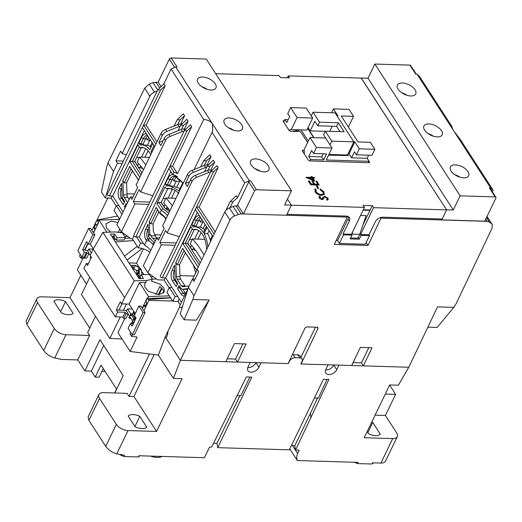 <?xml version="1.0" encoding="UTF-8"?>
<svg xmlns="http://www.w3.org/2000/svg" width="522" height="522" viewBox="0 0 522 522"><rect width="100%" height="100%" fill="white"/><g stroke="black" fill="none" stroke-linecap="round" stroke-linejoin="round"><path stroke-width="0.78" d="M53.844 301.227A10.929 5.696 -154.2 0 1 58.627 299.765A10.929 5.696 -154.2 0 1 65.524 301.579L73.093 313.285A10.929 5.696 -154.2 0 1 61.413 312.926L53.844 301.227M128.131 416.027A10.929 5.696 -154.2 0 1 132.914 414.572A10.929 5.696 -154.2 0 1 139.811 416.386L146.734 427.087A10.929 5.696 -154.2 0 1 135.061 426.735L128.131 416.027M242.913 343.841L235.552 359.071L227.187 358.816M288.209 363.371L289.521 361.204A4.685 3.034 -32.9 0 1 295.152 357.727L299.824 357.864A4.685 3.034 -32.9 0 1 302.016 358.921L300.078 355.926A4.685 3.034 147.1 0 0 297.886 354.869L293.214 354.732A4.685 3.034 147.1 0 0 292.287 354.797M486.941 216.637L492.181 224.427L492.142 228.003L456.117 303.739L453.748 307.386L437.501 306.89L408.791 367.253L363.371 365.876L361.433 362.881L353.068 362.633M288.359 363.606L180.39 360.33L165.206 336.873L179.777 306.734M302.016 358.921A4.685 3.034 -32.9 0 1 301.977 361.583L300.816 363.984L328.07 364.806L325.865 369.367A6.558 4.248 147.1 0 0 325.813 373.093A6.558 4.248 147.1 0 0 331.248 374.222A6.558 4.248 147.1 0 0 336.768 369.7L338.974 365.139L301.077 363.991L317.97 328.475L317.983 327.581L317.252 327.222L306.871 326.909L304.998 328.077L288.098 363.599L261.104 362.777L258.905 367.338L255.989 362.62M375.09 415.16L385.406 415.473L396.648 432.842A9.37 4.881 -154.2 0 1 397.294 436.686A9.37 4.881 -154.2 0 1 392.733 438.597L364.18 437.73L389.699 384.936L398.384 385.203L408.791 367.253L338.974 365.139L351.691 365.524L360.31 347.404L371.99 347.756L363.371 365.876M103.297 368.584L99.128 377.21L95.239 377.093L91.363 371.103L84.877 370.907L77.771 359.926L61.622 359.436L54.738 357.994C50.171 356.702 46.484 354.203 43.691 350.497L26.896 324.54L26.1 321.004L36.879 298.708A9.37 4.881 25.8 0 1 41.434 296.796L69.987 297.664L80.819 275.257M165.206 336.873L158.329 355.104L173.389 378.378L180.39 360.33L166.048 338.171L167.21 335.77L168.254 330.57M209.1 299.967L196.435 320.149L184.103 319.771L192.859 299.478L209.1 299.967L180.39 360.33L225.811 361.707L234.43 343.587L246.11 343.939L237.49 362.066L250.208 362.451L248.002 367.005A6.558 4.248 147.1 0 0 247.95 370.737A6.558 4.248 147.1 0 0 253.385 371.86A6.558 4.248 147.1 0 0 258.905 367.338M154.205 354.568L133.939 396.498L129.006 396.348L127.068 393.353L103.454 392.635A9.37 4.881 25.8 0 0 98.893 394.547A9.37 4.881 25.8 0 0 99.539 398.39L116.334 424.347A9.37 4.881 25.8 0 0 128.001 430.572L156.548 431.44L182.067 378.646L173.389 378.378M392.733 438.597L380.903 463.073L372.525 462.818L371.945 464.019L357.55 463.582L358.131 462.388L297.338 460.541A15.614 10.12 -32.9 0 1 297.586 453.487L299.21 450.127L295.569 450.016L328.893 379.442L323.444 379.279L289.338 449.827L217.707 447.661L251.813 377.106L246.358 376.943L211.651 447.106L209.57 447.047L204.402 457.722L138.937 455.739L138.356 456.939L123.962 456.502L124.543 455.301L116.752 453.833L128.001 430.572M247.754 367.605A6.558 4.248 147.1 0 0 255.93 362.744M325.617 369.961A6.558 4.248 147.1 0 0 333.793 365.106L333.852 364.982M86.521 284.072L77.373 269.933L83.018 258.266M89.732 328.181L69.987 297.664M36.879 298.708A9.37 4.881 25.8 0 0 37.525 302.551L54.321 328.508A9.37 4.881 25.8 0 0 65.981 334.732L89.601 335.45L87.663 332.455L95.487 316.273M105.203 371.527L101.927 371.423M295.569 450.016L294.799 445.69L291.393 445.586M217.707 447.661L216.937 443.328L213.531 443.224M117.607 216.023L96.857 220.056L91.911 230.274M80.257 254.39L79.507 255.937L80.975 258.201L86.287 258.103M115.395 241.954L133.469 240.531M153.39 276.732L150.91 276.928M140.411 277.756L138.65 277.893M158.329 355.104L130.128 351.456L137.084 337.055L131.531 336.338L132.294 334.759M143.935 310.675L148.881 300.457L172.58 300.979M130.128 351.456L117.959 332.658L124.771 318.577M380.903 463.073A9.37 4.881 25.8 0 0 385.458 461.161L397.294 436.686M371.768 422.03A10.929 5.696 -154.2 0 1 372.754 422.468L380.329 434.173A10.929 5.696 -154.2 0 1 368.649 433.815L367.175 431.537M133.939 396.498L156.548 431.44M116.334 424.347L105.705 446.336C108.498 450.042 112.184 452.541 116.752 453.833M105.705 446.336L88.91 420.38L88.114 416.843L98.893 394.547M119.375 454.381A17.174 8.946 25.8 0 0 123.962 456.502M138.356 456.939A17.174 8.946 25.8 0 0 139.785 455.765M249.888 377.047L240.851 395.754L236.942 395.63M239.95 395.722L216.937 443.328M327.033 379.39L318.368 398.103L314.401 397.979M317.5 398.077L310.349 413.535L311.112 417.861M294.799 445.69L310.349 413.535M297.586 453.487L292.496 445.618M289.795 448.887L297.338 460.541M373.38 462.844A17.174 8.946 -154.2 0 1 371.945 464.019M357.55 463.582A17.174 8.946 -154.2 0 1 354.51 462.277M385.301 394.045L395.611 394.358L389.627 385.099M385.406 415.473L395.611 394.358M89.771 277.358L81.445 294.571L109.868 338.497L120.275 316.971M84.877 370.907L99.956 339.711L123.212 375.651L114.833 392.981M129.006 396.348L149.494 353.962M89.601 335.45L77.771 359.926M60.624 311.706L65.524 301.579M150.512 456.091A14.518 7.562 25.8 0 0 162.107 456.443M95.239 377.093L101.04 365.093L116.543 389.053L114.651 392.975M103.728 345.538L91.363 371.103M80.975 258.201L81.719 256.654M84.91 250.058L87.983 243.696M93.379 232.538L95.174 229.53M97.144 225.445L95.904 224.042L93.934 228.121L94.841 229.517M96.811 225.439L98.319 222.32L96.857 220.056M98.638 220.956L97.418 220.923L98.704 220.819M114.807 219.547L119.59 219.168M130.017 238.078L124.928 238.476M115.479 239.22L113.718 239.363M123.531 310.244L126.539 304.013M121.587 231.931L121.143 232.851M170.544 297.834L148.32 299.589L148.881 300.457M161.944 288.529L158.975 294.676M148.32 299.589L147.413 298.192L145.906 301.311L146.812 302.708L144.835 306.786L143.935 305.39L142.473 308.411M130.813 332.527L130.069 334.073L131.531 336.338M121.978 338.869L109.868 338.497M367.86 432.594L372.754 422.468M134.911 426.513L139.811 416.386M160.867 298.597L152.13 298.336M145.494 305.435L143.935 305.39M95.826 228.179L93.934 228.121M87.709 251.232L88.792 248.994L91.343 252.935M90.182 255.336L88.975 253.477M91.435 257.294L90.861 258.481L90.215 257.483L90.789 256.295M93.184 249.124L88.792 248.994M132.444 322.753L131.949 321.976L132.529 320.776L130.2 317.18L129.619 318.381L131.002 318.427M135.439 318.433L133.684 318.374L131.361 314.786L133.117 314.838M131.25 315.02L130.135 314.988L130.781 315.986L131.361 314.786M130.135 314.988L130.715 313.787L127.551 308.893L126.468 311.132M129.619 318.381L128.973 317.383L129.554 316.182L128.125 313.97M133.789 322.726L133.175 321.774L132.699 322.759M133.684 318.374L133.103 319.575L133.749 320.573L134.33 319.373L134.944 320.325M132.301 309.037L127.551 308.893M134.219 319.614L133.103 319.575M134.33 319.373L135.387 319.405M132.953 313.852L130.715 313.787M134.676 314.812A10.303 5.37 -154.2 0 1 133.821 311.393M133.769 311.308L133.24 312.397A10.303 5.37 25.8 0 0 135.727 318.707M133.945 311.582A10.146 5.285 25.8 0 0 134.174 313.526A10.146 5.285 25.8 0 0 134.735 314.694M229.086 117.972A10.146 5.285 -154.2 0 1 239.193 121.978A10.146 5.285 -154.2 0 1 242.417 128.875A10.146 5.285 -154.2 0 1 237.484 130.95A10.146 5.285 -154.2 0 1 227.377 126.937A10.146 5.285 -154.2 0 1 224.147 120.04A10.146 5.285 -154.2 0 1 229.086 117.972M233.706 130.291A10.146 5.285 25.8 0 0 228.453 127.746M255.571 158.903A10.146 5.285 -154.2 0 1 265.678 162.91A10.146 5.285 -154.2 0 1 268.908 169.807A10.146 5.285 -154.2 0 1 263.969 171.882A10.146 5.285 -154.2 0 1 253.862 167.869A10.146 5.285 -154.2 0 1 250.632 160.972A10.146 5.285 -154.2 0 1 255.571 158.903M260.191 171.216A10.146 5.285 25.8 0 0 254.938 168.678M202.601 77.041A10.146 5.285 -154.2 0 1 212.708 81.047A10.146 5.285 -154.2 0 1 215.932 87.944A10.146 5.285 -154.2 0 1 210.999 90.019A10.146 5.285 -154.2 0 1 200.885 86.006A10.146 5.285 -154.2 0 1 197.662 79.109A10.146 5.285 -154.2 0 1 202.601 77.041M207.221 89.36A10.146 5.285 25.8 0 0 201.968 86.815M170.198 188.683A22.289 12.378 -88.3 0 0 169.904 188.755L166.27 188.651A22.289 12.378 91.7 0 1 168.384 188.39A22.289 12.378 91.7 0 1 171.497 189.205L172.501 187.124L178.968 190.739L182.798 182.824A14.055 7.321 25.8 0 0 176.958 177.911L177.539 176.71A14.055 7.321 -154.2 0 0 172.808 174.518L168.893 168.456L170.048 166.061L172.645 166.14L177.506 173.65L203.704 119.453C207.873 119.877 210.81 121.339 212.519 123.831L249.34 180.736L250.638 180.775A1.559 1.011 147.1 0 0 248.759 181.93L237.621 204.97L243.435 213.955L286.519 215.26L291.393 205.185L284.647 204.976L291.491 190.817L206.223 59.038L171.183 57.981A1.559 1.011 147.1 0 0 169.304 59.143L158.166 82.176L160.946 86.469M178.778 193.623C177.239 191.437 174.811 189.969 171.497 189.205M139.876 177.206L129.795 161.624L137.919 144.829L139.785 147.719L143.419 147.83A22.289 12.378 -88.3 0 1 143.713 147.752M139.785 147.719A22.289 12.378 91.7 0 1 141.899 147.458A22.289 12.378 91.7 0 1 149.507 152.607A22.289 12.378 91.7 0 1 150.721 154.78M198.125 267.218L182.765 243.487L190.889 226.692L192.755 229.582L196.389 229.687A22.289 12.378 -88.3 0 1 196.683 229.615M192.755 229.582A22.289 12.378 91.7 0 1 194.869 229.321A22.289 12.378 91.7 0 1 202.477 234.469A22.289 12.378 91.7 0 1 206.575 249.738M167.523 215.73A14.055 7.321 25.8 0 0 161.298 210.307L162.942 208.787L158.805 202.392L161.141 202.464L164.671 207.926A18.733 9.761 -154.2 0 1 169.474 211.704M168.593 213.524A15.614 8.137 25.8 0 0 162.942 208.787M203.704 119.453L171.066 69.015L175.699 66.927L176.997 66.966L171.183 57.981M175.699 66.927L212.519 123.831L212.656 131.322L212.069 132.386L244.707 182.824L249.34 180.736M250.638 180.775L256.452 189.76L291.491 190.817M256.452 189.76A1.559 1.011 147.1 0 0 254.573 190.915L243.435 213.955M177.689 124.582L179.959 119.877L177.147 119.779L183.274 113.803L184.566 115.799L181.082 123.003L181.669 123.91M181.604 129.319L183.516 125.371L180.697 125.267L186.824 119.297L188.116 121.293L184.638 128.49L185.225 129.397M172.808 174.518L173.97 172.116L170.048 166.061L187.065 130.859L184.253 130.761L190.38 124.784L191.672 126.781L172.645 166.14M171.066 69.015L163.895 83.853L165.187 85.849L146.16 125.208L156.952 141.886M173.97 172.116A14.055 7.321 -154.2 0 1 177.506 173.65M212.069 132.386L194.106 169.539M349.29 221.06L343.026 234.019L343.548 234.815L339.372 243.454L337.558 240.662L347.998 219.064L349.29 221.06A6.244 4.045 -32.9 0 0 349.342 217.511A6.244 4.045 -32.9 0 0 346.419 216.101L286.989 214.301L291.393 205.185L287.472 199.123L291.393 205.185L364.454 207.397L363.162 205.4L372.251 205.675L373.543 207.671L446.604 209.89L361.335 78.111L288.268 75.892L289.56 77.889L280.477 77.615L279.185 75.618L215.703 73.693M204.174 165.513L206.444 160.809L203.632 160.711L209.759 154.734L211.051 156.73L207.573 163.928L208.161 164.841M208.089 170.25L210.001 166.303L207.182 166.198L213.309 160.228L214.601 162.225L211.123 169.422L211.71 170.329M214.111 234.15L196.533 206.993L213.55 171.79L210.738 171.692L216.865 165.715L218.157 167.712L199.13 207.071L215.201 231.898M230.052 207.691L232.929 201.74L230.117 201.642L236.244 195.665L237.536 197.662L244.707 182.824M179.959 119.877L184.566 115.799M155.863 144.137L143.563 125.13L146.16 125.208M123.055 212.004L112.719 196.024L109.346 195.92L160.58 89.928L165.187 85.849M160.58 89.928L157.768 89.83L163.895 83.853M187.065 130.859L191.672 126.781M183.516 125.371L188.116 121.293M182.687 183.059A15.614 8.137 25.8 0 0 177.447 178.792L176.462 177.147L177.447 178.792M180.038 188.533L174.961 186.641A24.788 13.768 -88.3 0 0 172.097 186.002L168.462 185.891A24.788 13.768 91.7 0 1 172.501 187.124M175.144 176.495A9.37 5.207 -88.3 0 0 172.162 179.666L169.611 184.945L167.275 184.873L165.33 183.835L166.746 186.028A24.788 13.768 91.7 0 1 168.462 185.891M210.001 166.303L214.601 162.225M232.929 201.74L237.536 197.662M182.093 307.745L181.695 307.732L182.824 305.39M206.444 160.809L211.051 156.73M212.95 236.551L195.378 209.387L196.533 206.993L199.13 207.071M213.55 171.79L218.157 167.712M147.876 135.981A9.37 5.207 -88.3 0 0 145.677 138.735L143.126 144.013L140.79 143.941L143.341 138.663L141.397 137.625L138.845 142.904L140.261 145.096A24.788 13.768 91.7 0 1 141.977 144.959L145.612 145.07A24.788 13.768 91.7 0 1 150.969 147.237M143.126 144.013L143.772 145.012M141.312 147.765L134.656 161.533L141.984 172.854M132.418 170.838L126.565 182.941L127.048 194.902A3.745 2.081 -88.3 0 0 127.733 197.368L129.104 199.489M109.346 195.92A1.559 0.816 -154.2 0 1 107.786 195.3A1.559 0.816 -154.2 0 1 107.291 194.243L157.768 89.83M142.408 127.525L154.708 146.538M184.253 130.761L133.776 235.174A1.559 0.816 25.8 0 0 134.271 236.231A1.559 0.816 25.8 0 0 135.831 236.851L168.893 168.456M150.708 250.527A14.055 7.321 25.8 0 0 144.477 245.099L139.204 236.949L135.831 236.851M169.611 184.945L170.257 185.943M167.797 188.696L161.141 202.464M158.903 211.769L153.05 223.873L153.351 231.344L156.633 238.371M170.851 171.484L139.204 236.949M144.477 245.099L146.565 240.779L146.069 240.022A7.804 4.339 91.7 0 1 145.742 229.027L148.039 224.271L148.509 235.996A6.244 3.471 91.7 0 0 148.561 236.655L149.827 234.026L149.331 221.609L156.182 207.43L159.902 213.185L161.298 210.307L156.926 203.554L165.05 186.759L166.27 188.651M165.33 183.835L167.882 178.557A10.929 6.068 91.7 0 1 173.271 174.681M174.589 175.209A10.929 6.068 91.7 0 1 176.462 177.147M185.388 252.7L179.535 264.804L180.018 276.764A3.745 2.081 -88.3 0 0 180.703 279.231L185.075 285.991A3.745 2.081 -88.3 0 0 185.408 286.408M194.282 229.628L187.626 243.396L200.226 262.873A11.556 6.023 25.8 0 0 199.854 262.285M187.796 289.181L186.595 289.338A6.244 3.471 91.7 0 1 186.282 289.351L182.648 289.247A6.244 3.471 91.7 0 1 180.514 287.798L178.974 285.417L177.467 288.535L179.346 287.381L180.26 287.407M182.844 289.247L185.297 293.038A6.244 3.471 -88.3 0 0 185.682 293.553M200.846 217.844A9.37 5.207 -88.3 0 0 198.647 220.597L196.096 225.876L193.76 225.804L196.311 220.525L194.367 219.488L191.815 224.767L193.231 226.959A24.788 13.768 91.7 0 1 194.947 226.822L198.582 226.933A24.788 13.768 91.7 0 1 204.728 229.804M196.096 225.876L196.742 226.874M209.133 230.652L207.665 233.693A24.788 13.768 91.7 0 1 210.581 241.451M187.933 288.907L179.64 306.055A1.559 0.816 25.8 0 0 180.136 307.112A1.559 0.816 25.8 0 0 181.695 307.732M181.467 302.271L165.689 277.88L162.316 277.782A1.559 0.816 -154.2 0 1 160.756 277.162A1.559 0.816 -154.2 0 1 160.261 276.105L210.738 171.692M121.554 183.339L122.024 195.065A6.244 3.471 91.7 0 0 123.172 199.176L124.712 201.557L123.205 204.683L119.584 199.091A7.804 4.339 91.7 0 1 119.257 188.096L121.554 183.339M124.327 202.353L121.463 197.929A6.244 3.471 91.7 0 1 121.202 189.134L121.743 188.011M152.183 151.758L151.06 151.726A24.788 13.768 91.7 0 1 151.654 152.842M151.06 151.726L154.055 145.534M152.763 143.537L149.768 149.729A24.788 13.768 91.7 0 0 141.977 144.959M145.677 138.735L143.341 138.663A9.37 5.207 91.7 0 1 147.426 135.289M126.115 205.675L124.497 206.679L126.004 203.554L126.657 204.559M141.005 174.883L132.32 161.461L134.656 161.533M129.795 161.624L132.32 161.461L139.315 146.989M127.583 202.64L124.099 197.257A3.745 2.081 91.7 0 1 123.414 194.791L122.846 180.677L124.229 182.87L131.061 168.737L138.447 180.162M124.229 182.87L126.565 182.941M125.143 207.684L124.497 206.679M144.366 130.559L112.719 196.024M122.846 180.677L129.697 166.498L138.487 180.083M141.397 137.625A10.929 6.068 91.7 0 1 146.401 133.697M146.565 240.779L149.37 241.053A14.055 7.321 -154.2 0 1 152.985 244.492L153.912 242.573A14.055 7.321 25.8 0 0 151.589 240.166L148.561 236.655M149.827 234.026L152.515 238.247A14.055 7.321 -154.2 0 1 155.23 241.171M149.37 241.053L147.948 238.861A6.244 3.471 91.7 0 1 147.687 230.065L148.228 228.943M149.331 221.609L150.714 223.801L153.05 223.873M150.714 223.801L157.546 209.668L160.391 214.066A15.614 8.137 -154.2 0 1 166.042 218.803M158.805 202.392L156.926 203.554M167.275 184.873L169.826 179.594A9.37 5.207 91.7 0 1 173.989 176.221A9.37 5.207 91.7 0 1 177.18 178.387M160.391 214.066L159.902 213.185A14.055 7.321 -154.2 0 1 166.133 218.614M156.182 207.43L157.546 209.668M189.081 285.925L182.909 286.735A3.745 2.081 91.7 0 1 182.72 286.748A3.745 2.081 91.7 0 1 181.441 285.88L177.069 279.12A3.745 2.081 91.7 0 1 176.384 276.653L175.816 262.54L177.199 264.732L184.031 250.599L196.859 270.429M177.199 264.732L179.535 264.804M199.247 264.895L185.29 243.324L187.626 243.396M182.765 243.487L185.29 243.324L192.285 228.851M186.595 289.338L182.961 289.227A6.244 3.471 91.7 0 1 182.648 289.247M182.961 289.227L188.037 288.562M185.271 294.408A6.244 3.471 91.7 0 1 185.095 294.415A6.244 3.471 91.7 0 1 182.961 292.966L179.346 287.381M194.947 226.822A24.788 13.768 91.7 0 1 203.404 232.551L206.379 226.391M198.647 220.597L196.311 220.525A9.37 5.207 91.7 0 1 200.396 217.152M207.665 233.693L204.03 233.588A24.788 13.768 91.7 0 1 207.834 247.134M204.03 233.588L207.025 227.39M174.524 265.202L175 276.921A6.244 3.471 91.7 0 0 176.142 281.038L177.682 283.42L176.175 286.539L172.554 280.953A7.804 4.339 91.7 0 1 172.227 269.959L174.524 265.202M177.297 284.216L174.433 279.792A6.244 3.471 91.7 0 1 174.172 270.996L174.713 269.874M175.816 262.54L182.667 248.361L196.898 270.357M184.592 295.811A7.804 4.339 91.7 0 1 181.082 294.127L177.467 288.535M197.336 212.415L165.689 277.88M194.367 219.488A10.929 6.068 91.7 0 1 199.371 215.56M138.845 142.904L140.79 143.941M129.697 166.498L131.061 168.737M182.667 248.361L184.031 250.599M191.815 224.767L193.76 225.804M437.266 136.908A10.146 5.285 -154.2 0 1 427.159 132.895A10.146 5.285 -154.2 0 1 423.929 125.998A10.146 5.285 -154.2 0 1 428.869 123.929A10.146 5.285 -154.2 0 1 438.976 127.936A10.146 5.285 -154.2 0 1 442.206 134.833A10.146 5.285 -154.2 0 1 437.266 136.908M410.781 95.976A10.146 5.285 -154.2 0 1 400.674 91.963A10.146 5.285 -154.2 0 1 397.444 85.066A10.146 5.285 -154.2 0 1 402.384 82.998A10.146 5.285 -154.2 0 1 412.491 87.004A10.146 5.285 -154.2 0 1 415.721 93.901A10.146 5.285 -154.2 0 1 410.781 95.976M463.751 177.839A10.146 5.285 -154.2 0 1 453.644 173.826A10.146 5.285 -154.2 0 1 450.414 166.929A10.146 5.285 -154.2 0 1 455.354 164.861A10.146 5.285 -154.2 0 1 465.461 168.867A10.146 5.285 -154.2 0 1 468.691 175.764A10.146 5.285 -154.2 0 1 463.751 177.839M490.654 187.953L453.833 131.048L460.521 139.818L493.159 190.256L490.654 187.953L489.355 187.913A1.559 1.011 -32.9 0 1 490.086 188.266L495.9 197.251A1.559 1.011 -32.9 0 1 495.887 198.138L484.749 221.171L441.664 219.866L442.082 219.005M452.019 127.016L452.156 126.892C451.68 127.172 452.235 128.556 453.833 131.048L417.013 74.144L415.714 74.104L409.901 65.119L374.861 64.056L460.13 195.835L495.169 196.898A1.559 1.011 -32.9 0 1 495.9 197.251M433.495 136.249A10.146 5.285 25.8 0 0 428.236 133.704M407.01 95.317A10.146 5.285 25.8 0 0 401.751 92.772M459.98 177.18A10.146 5.285 25.8 0 0 454.721 174.635M361.224 78.104L446.538 209.785L453.285 209.994L460.13 195.835M374.861 64.056L368.017 78.215L453.285 209.994M409.901 65.119A1.559 1.011 -32.9 0 1 410.631 65.472L416.23 74.117M361.27 78.006L368.017 78.215M451.98 127.251L452.156 126.892L419.518 76.447L417.013 74.144M493.159 190.256L492.396 191.835M441.664 219.866L441.09 218.972M134.741 161.357L138.552 167.255A11.556 6.023 -154.2 0 1 142.702 168.645M313.963 137.664L307.791 128.118M328.566 155.178L348.428 155.536L328.684 154.936M325.232 131.342L310.218 130.885L308.058 127.557M310.218 130.885L314.857 121.287L317.761 125.782L319.503 122.181L338.321 122.748L344.135 131.733L325.317 131.166L331.777 141.149L353.838 141.821L347.456 155.014L328.919 154.453M348.428 155.536L347.73 154.453M353.838 141.821L335.104 112.869L313.043 112.197L311.256 115.891M313.043 112.197L319.503 122.181M332.22 126.22L329.767 131.303M325.317 131.166L323.575 134.767L326.439 139.348M331.777 141.149L329.989 144.842M317.761 125.782L336.579 126.35L339.985 131.609M336.579 126.35L338.321 122.748M192.931 249.477L193.682 247.93M197.942 239.115L201.081 232.623M203.091 228.466L205.068 224.375M202.823 222.02L200.324 227.187M198.699 230.548L194.608 239.011M191.528 245.379L190.732 247.023M193.427 265.124L195.678 272.882M199.071 219.814L200.448 221.948L201.753 219.247M203.56 222.046L200.448 221.948M210.477 239.494L210.066 239.481M204.787 239.317L192.455 238.945A120.817 67.11 91.7 0 1 204.024 255.023M201.694 259.832A114.572 63.638 -88.3 0 0 190.106 243.813L192.455 238.945M119.76 229.269L118.135 232.636M110.703 232.088L106.508 228.121L105.959 223.807L111.336 221.197L117.985 222.489M124.06 233.725L123.238 234.156M135.257 313.611L129.097 304.091L139.498 282.591L145.84 282.369L146.773 280.445L152.385 279.198L149.299 274.435L140.973 274.722L143.426 278.52L139.152 278.67L110.338 234.143L114.612 233.993L117.072 237.784L125.397 237.497L122.318 232.734L115.375 231.925L102.906 232.355L93.197 249.105L90.175 255.349L91.467 257.346L87.526 265.502L86.234 263.506L83.911 268.308L115.31 316.821L117.626 312.025L125.156 312.254L122.833 317.05L115.31 316.821M163.308 293.266L163.667 292.522C163.614 290.486 162.322 288.49 159.791 286.532L155.961 294.46M152.385 279.198L151.452 281.123L160.28 284.288L163.993 288.261L164.26 292.066L158.884 294.676L148.522 291.361L144.835 287.198L144.718 283.707L145.84 282.369M129.097 304.091L121.574 303.863L120.282 301.866L116.334 310.029L117.626 312.025M121.574 303.863L124.588 297.625L93.197 249.105M123.805 318.55L125.88 318.609L128.203 313.813L126.122 313.748L123.805 318.55L122.833 317.05M86.234 263.506L88.459 263.571M124.588 297.625L134.298 280.875L102.906 232.355M134.298 280.875L146.773 280.445M116.334 310.029L118.931 310.107L121.946 303.876M128.203 313.813L125.939 310.316L118.931 310.107M125.156 312.254L126.122 313.748M106.899 232.218L99.056 220.095L98.123 222.02L98.514 222.62L93.575 232.838L94.867 234.835L90.339 244.192L93.347 248.844M119.486 219.384L99.056 220.095M124.791 236.557L127.792 236.453M84.323 252.289L86.398 252.354L84.075 257.15L82 257.092L84.323 252.289L82.639 249.692L86.587 241.536L88.264 244.133L90.339 244.192M136.066 318.009L134.389 315.412L138.911 306.055L143.048 312.443L132.255 334.759L128.125 328.371L130.441 323.568L132.125 326.165L136.066 318.009M139.498 282.591L148.542 296.568L147.609 298.493L147.224 297.892L142.278 308.111L140.986 306.114L138.911 306.055M169.258 295.85L148.542 296.568M152.307 279.081L156.417 278.944M114.612 233.993L113.835 235.911L113 235.944L112.36 237.269M94.867 234.835L92.785 234.769L88.264 244.133M113.378 238.841L115.192 238.782M124.941 238.443L125.704 238.417M125.397 237.497L124.236 239.898L116.099 240.179L114.292 237.386L114.481 236.91L113.646 236.942L113.006 238.267M116.099 240.179L117.072 237.784M114.481 236.91L113.835 235.911M140.96 278.604L140 277.117L140.973 274.722M147.609 298.493L170.459 297.697M113 235.944L113.646 236.942M82 257.092L77.863 250.697L88.655 228.382L92.785 234.769M87.787 243.402L84.714 249.757L85.106 250.358L87.181 250.416L89.053 253.314L86.73 258.116L84.655 258.051L84.075 257.15M88.655 228.382L90.73 228.447L93.575 232.838M120.465 232.858L121.156 231.422M161.5 288.04L158.29 294.682M142.278 308.111L145.123 312.502L134.33 334.824L132.255 334.759M84.655 258.051L86.978 253.248L89.053 253.314M82.639 249.692L84.714 249.757M86.978 253.248L86.398 252.354M163.053 297.958L162.818 298.447M131.518 323.601L131.935 322.733L133.756 322.792M131.935 322.733L132.516 323.633L130.441 323.568M145.123 312.502L143.048 312.443M133.201 265.567L134.917 265.156L139.335 267.427L141.56 270.226L140.627 269.424L139.283 269.704L139.257 276.725A8.332 4.339 -154.2 0 1 138.017 276.784A8.332 4.339 -154.2 0 1 137.925 276.777M134.917 265.156L140.672 268.673L142.232 274.683M136.94 275.251L136.731 271.264C136.027 269.561 134.735 268.869 132.842 269.189M131.694 267.147L133.247 266.194L132.856 265.274L130.52 265.326M135.452 265.352L133.932 268.497A3.125 1.625 25.8 0 0 134.519 269.176M136.17 270.2A3.125 1.625 25.8 0 0 137.815 270.572L139.335 267.427M133.932 268.497L132.901 266.905M139.257 276.725L137.808 274.487A3.125 1.625 -154.2 0 1 137.593 273.208L139.283 269.704M138.845 270.605L137.815 270.572M139.752 269.287L140.268 268.23M161.226 202.288L165.011 208.141M165.096 208.2A11.556 6.023 -154.2 0 1 169.187 209.576M187.711 243.219L191.522 249.118A11.556 6.023 -154.2 0 1 195.672 250.508M166.446 208.546L167.197 206.999M171.457 198.184L175.157 190.523M176.801 187.13L179.672 181.193L173.963 181.017L172.586 178.883M176.338 181.088L173.839 186.256M172.306 189.427L168.123 198.079M165.043 204.448L164.247 206.099M165.076 217.746L165.631 219.658M175.921 176.971L173.963 181.017M175.947 198.314L165.97 198.014A120.817 67.11 91.7 0 1 172.299 205.857M169.976 210.66A114.572 63.638 -88.3 0 0 163.621 202.882L165.97 198.014M139.961 167.614L140.712 166.068M144.972 157.252L148.111 150.76M150.121 146.604L152.098 142.513M149.853 140.157L147.354 145.325M145.729 148.685L141.638 157.148M138.558 163.516L137.762 165.167M146.101 137.958L147.478 140.085L148.783 137.384M150.59 140.183L147.478 140.085M149.462 157.39L139.485 157.083A120.817 67.11 91.7 0 1 145.814 164.926M143.491 169.728A114.572 63.638 -88.3 0 0 137.136 161.95L139.485 157.083M311.171 176.573L312.019 176.599L312.489 177.33L314.394 177.389L314.759 177.956L312.861 177.898L314.688 181.147L305.827 177.369L311.647 177.304L311.171 176.573L311.366 177.297M314.759 177.956L313.017 178.146M307.595 142.526L301.148 132.562A1.559 0.816 -154.2 0 0 299.204 131.524L290.898 131.27A1.559 0.816 -154.2 0 1 288.953 130.232L283.335 121.548A1.559 0.816 -154.2 0 1 283.224 120.908A1.559 0.816 -154.2 0 1 283.988 120.589L284.34 120.602M367.142 158.264L369.393 161.742A1.559 0.816 -154.2 0 1 369.498 162.381A1.559 0.816 -154.2 0 1 368.741 162.701L310.081 160.92A1.559 0.816 -154.2 0 1 308.143 159.882L302.519 151.197A1.559 0.816 -154.2 0 1 302.414 150.558A1.559 0.816 -154.2 0 1 303.171 150.238L304.228 150.271M322.492 198.712L323.02 197.225M328.155 199.437L327.34 200.239L326.57 199.685L327.268 198.902L327.157 198.086L324.945 196.794L323.934 197.466M327.196 199.019L327.046 198.327L324.828 197.029L323.868 197.61M323.581 198.347L323.125 199.358L322.094 199.678L319.138 198.047L319.027 196.827M324.162 197.238L323.125 199.358L322.211 199.437L319.255 197.805L319.072 196.703L319.555 196.148L320.404 196.677L320.025 197.14M322.622 198.438L321.806 198.862L320.149 197.897L320.404 196.677L319.979 197.257M324.377 194.236L321.663 195.411C318.838 195.124 316.658 193.936 315.125 191.842L315.053 189.108M321.663 195.411L321.78 195.169C318.955 194.889 316.776 193.695 315.236 191.6L315.171 188.866L314.74 189.46M315.171 188.866L315.993 189.382L315.686 189.864M323.431 193.871L323.001 192.076L320.136 189.754L320.423 189.023L323.966 191.855L324.221 194.452L321.78 195.169M318.59 188.488L317.741 188.462L316.267 185.767L317.115 185.793L318.59 188.488M319.079 185.049L310.773 184.801L308.443 181.193L309.409 180.984L311.373 184.012L313.931 184.09L311.967 181.056L312.822 181.082L314.779 184.116L317.976 184.214L316.012 181.18L316.867 181.206L319.079 185.049M313.65 184.083L311.967 181.056M317.696 184.201L316.012 181.18M107.832 198.047L97.04 220.016M116.191 205.968L111.134 198.151L105.294 197.975L101.412 191.979L106.834 166.525L107.982 162.89L144.679 88.192L149.873 96.224L122.168 153.533L120.615 151.139L115.904 160.88L117.457 163.282L113.509 171.438L107.982 162.89M158.166 82.176L153.018 82.672L149.299 84.14L144.679 88.192M167.888 332.37L167.601 331.92M149.873 96.224A6.244 4.045 -32.9 0 1 154.479 92.146L157.168 91.069M368.786 347.659L361.433 362.881M315.49 327.17L300.946 357.263M491.541 223.742L489.342 222.065L486.465 217.622M238.267 205.968L236.029 205.903A6.244 4.045 147.1 0 0 233.119 206.464L238.293 214.457L241.197 213.889L347.254 217.1L334.269 244.407L368.01 245.431L380.995 218.124L487.059 221.341L489.342 222.065M238.293 214.457L234.587 215.951L229.412 207.952A6.244 4.045 147.1 0 0 224.806 212.03L197.101 269.339L198.654 271.734L193.943 281.482L192.39 279.087L188.449 287.244L193.975 295.791L230 220.056C231.429 217.811 232.962 216.441 234.587 215.951M192.859 299.478L193.975 295.791M137.234 246.351L124.517 256.054M149.886 252.224A12.489 6.505 25.8 0 0 138.239 247.911L132.425 238.926L131.133 238.887L121.391 231.788L116.869 224.799L130.337 196.944L133.006 197.029M119.616 219.123L114.018 210.47L116.334 205.675L119.016 205.753M184.103 319.771L180.227 313.781L188.449 287.244M180.201 304.894L177.989 301.475L172.802 301.318L166.988 292.333L169.304 287.537L171.986 287.615M169.161 287.831L164.104 280.014L157.618 279.818L147.876 272.719L143.354 265.731L156.822 237.875L159.491 237.96M113.509 171.438L105.294 197.975M139.23 157.611L136.594 157.527M126.337 154.845L122.168 153.533M112.171 196.004L111.134 198.151M134.474 193.988L127.003 193.76M117.457 163.282L122.187 163.425M115.904 160.88L123.309 161.109M453.748 307.386L437.162 327.444L427.864 327.163M237.49 362.066L235.552 359.071M380.597 217.511L380.995 218.124M366.144 242.547L368.01 245.431M337.682 240.414L336.188 240.368M346.615 216.115L347.254 217.1M127.1 260.047L142.206 248.524M128.973 262.938L136.51 263.166L139.028 267.068M142.225 272.008L143.915 274.624M138.239 247.911L140.562 243.108L136.523 236.871M133.913 235.853L132.425 238.926M140.562 243.108A12.489 6.505 -154.2 0 1 143.413 243.461M147.876 272.719L161.344 244.864L175.157 245.288M165.141 277.867L164.104 280.014M194.145 276.053L179.973 275.623M172.802 301.318L175.118 296.522L169.304 287.537M177.8 296.6L175.118 296.522M177.989 301.475L179.261 298.858M195.058 279.166L192.39 279.087M143.413 248.89L136.51 263.166M121.933 214.327L116.334 205.675M369.974 210.379L363.116 210.17M360.565 215.449L366.105 215.619L359.762 234.345L357.916 238.169L350.588 237.947M233.119 206.464L229.412 207.952M152.822 195.776L140.659 191.939L165.533 140.477A6.244 4.045 -32.9 0 1 170.139 136.405L182.335 131.518A6.244 4.045 -32.9 0 1 184.122 131.029M184.638 128.98L183.953 128.96A6.244 4.045 147.1 0 0 181.043 129.521L168.847 134.408A6.244 4.045 147.1 0 0 164.241 138.48L160.828 145.547L158.89 142.552L162.303 135.485A6.244 4.045 -32.9 0 1 166.91 131.413L179.105 126.526A6.244 4.045 -32.9 0 1 180.273 126.154M181.591 123.995L180.723 123.968A6.244 4.045 147.1 0 0 177.813 124.53L165.618 129.417A6.244 4.045 147.1 0 0 161.011 133.488L136.138 184.951L137.684 187.346L131.883 199.345L130.337 196.944M121.391 231.788L134.859 203.932L148.672 204.356M140.659 191.939L139.106 189.538L133.306 201.538L134.859 203.932M160.959 234.92L154.747 234.73M179.307 236.707L167.144 232.871L192.018 181.408A6.244 4.045 -32.9 0 1 196.624 177.33L208.82 172.449A6.244 4.045 -32.9 0 1 210.607 171.96M211.123 169.911L210.438 169.891A6.244 4.045 147.1 0 0 207.528 170.453L195.332 175.333A6.244 4.045 147.1 0 0 190.726 179.411L187.313 186.478L185.375 183.483L188.788 176.416A6.244 4.045 -32.9 0 1 193.394 172.338L205.59 167.458A6.244 4.045 -32.9 0 1 206.758 167.086M208.076 164.926L207.208 164.9A6.244 4.045 147.1 0 0 204.298 165.461L192.103 170.342A6.244 4.045 147.1 0 0 187.496 174.42L162.623 225.882L164.169 228.277L158.368 240.277L156.822 237.875M161.344 244.864L159.791 242.469L165.591 230.47L167.144 232.871M176.279 242.971L159.791 242.469M359.762 234.345L351.978 234.104L351.711 234.659M351.978 234.104L352.989 231.115M165.715 198.543L163.079 198.458M290.526 131.224L292.418 131.316M133.306 201.538L149.794 202.04M163.092 140.855L158.89 142.552M292.437 131.283L301.018 129.874L308.287 141.103M192.2 239.474L189.564 239.389M189.577 181.78L185.375 183.483M288.796 129.985L291.283 129.58L306.858 130.05L312.658 118.05L306.199 108.067L290.623 107.597L287.726 113.594L289.664 116.589L286.761 122.592L284.823 119.597L283.648 122.031M348.043 153.807L348.97 153.84L351.554 157.833L367.123 158.303L369.061 161.298L326.237 160L332.038 148L325.578 138.017L310.003 137.547L304.202 149.546L304.339 154.01M307.673 128.36L313.689 137.658M288.164 119.695L284.823 119.597M291.283 129.58L297.083 117.58L312.658 118.05M290.623 107.597L297.083 117.58M309.99 160.92L310.662 159.53L308.724 156.535L321.702 156.926L323.203 153.82M310.003 137.547L316.462 147.53L313.565 153.527L311.627 150.532L308.724 156.535M310.662 159.53L323.64 159.921L326.544 153.918L313.565 153.527M369.061 161.298L368.388 162.688M316.462 147.53L332.038 148M348.97 153.84L354.771 141.84L359.293 148.829L356.389 154.825L354.451 151.83L351.554 157.833M367.123 158.303L368.623 155.197M331.581 112.759L333.447 108.896L337.969 115.884L337.036 115.851M348.376 127.048L353.544 116.354L349.022 109.366L333.447 108.896M356.389 154.825L371.964 155.295L374.861 149.299L370.339 142.31L358.014 141.938L341.218 115.982L353.544 116.354M323.64 159.921L321.702 156.926M359.293 148.829L374.861 149.299M354.771 141.84L353.831 141.808M363.299 209.785L370.163 209.994L372.251 205.675M343.026 234.019L351.463 234.274L364.454 207.397M287.335 77.824L288.268 75.892M446.604 209.89L442.193 219.005L382.757 217.204A6.244 4.045 -32.9 0 0 375.246 221.843L368.982 234.802L360.545 234.548L361.067 235.35L369.498 235.605L368.982 234.802M373.543 207.671L360.545 234.548M322.759 197.884L324.58 196.22L328.012 198.112L328.227 199.313L327.451 199.998L326.681 199.443M322.603 198.477L322.961 197.342M324.103 194.686L324.325 194.354M320.136 189.754L320.423 189.023M323.001 192.076L320.254 189.512M315.732 189.747L315.993 189.382L316.11 191.659C317.376 193.381 319.164 194.36 321.467 194.595L323.496 193.753L323.118 191.835M317.741 188.462L316.267 185.767M318.707 188.253L317.859 188.227M310.773 184.801L308.561 180.958M319.196 184.814L310.89 184.56M347.998 219.064A6.244 4.045 147.1 0 0 348.468 216.663M351.463 234.274L351.978 235.07L350.125 238.913L359.208 239.187L358.183 237.608M343.548 234.815L351.978 235.07M339.372 243.454L365.322 244.244L369.498 235.605M370.163 209.994L362.979 224.852M359.208 239.187L361.067 235.35M314.805 180.906L305.899 177.487M312.012 177.871L308.437 177.767L313.239 179.764L312.012 177.871L309.07 178.028M312.867 179.607L311.895 178.113M295.152 357.727L293.214 354.732M299.824 357.864L297.886 354.869M336.768 369.7L333.793 365.106M26.896 324.54L37.525 302.551M54.738 357.994L65.981 334.732M54.321 328.508L43.691 350.497M88.91 420.38L99.539 398.39M135.231 313.67A10.081 5.253 -154.2 0 1 134.924 313.096M169.304 59.143L174.648 67.397M248.759 181.93L254.573 190.915M162.316 277.782L195.378 209.387M119.584 199.091L121.463 197.929L122.572 197.962M119.257 188.096L121.789 189.153M124.099 197.257L127.733 197.368M123.414 194.791L127.048 194.902M145.742 229.027L148.274 230.085M150.329 238.932L147.948 238.861L146.069 240.022M155.132 235.879L150.675 235.742M167.882 178.557L169.826 179.594L172.162 179.666M181.441 285.88L185.075 285.991M177.069 279.12L180.703 279.231M176.384 276.653L180.018 276.764M181.082 294.127L182.961 292.966L185.297 293.038M172.554 280.953L174.433 279.792L175.542 279.825M172.227 269.959L174.759 271.016M152.515 238.247L156.58 238.371M495.169 196.898L489.355 187.913M140.222 277.463A8.522 4.437 -154.2 0 1 138.604 277.828M137.808 274.487L139.328 271.342M154.479 92.146L149.299 84.14M155.928 82.111L159.543 87.703M157.716 89.934L153.018 82.672M317.167 327.222L317.97 328.475M487.059 221.341L485.688 219.227M236.029 205.903L241.197 213.889M224.806 212.03L230 220.056M164.241 138.48L165.533 140.477M161.011 133.488L162.303 135.485M190.726 179.411L192.018 181.408M187.496 174.42L188.788 176.416M166.91 131.413L165.618 129.417M177.813 124.53L179.105 126.526M181.114 124.582L180.723 123.968M183.953 128.96L184.671 130.069M181.043 129.521L182.335 131.518M170.139 136.405L168.847 134.408M210.438 169.891L211.156 171.001M207.208 164.9L207.599 165.513M207.528 170.453L208.82 172.449M196.624 177.33L195.332 175.333M193.394 172.338L192.103 170.342M204.298 165.461L205.59 167.458M283.439 121.717L283.988 120.589M302.63 151.367L303.171 150.238M369.393 161.742L368.93 162.694M178.067 130.715L180.697 125.267M174.139 126.004L177.147 119.779M204.552 171.647L207.182 166.198M192.677 279.094L197.27 269.593M225.85 210.47L230.117 201.642M200.624 166.936L203.632 160.711M212.35 235.624L210.222 240.029M164.176 298.336L164.384 297.912M132.32 268.112L133.247 266.194M492.181 224.427L487.026 216.467"/></g></svg>
